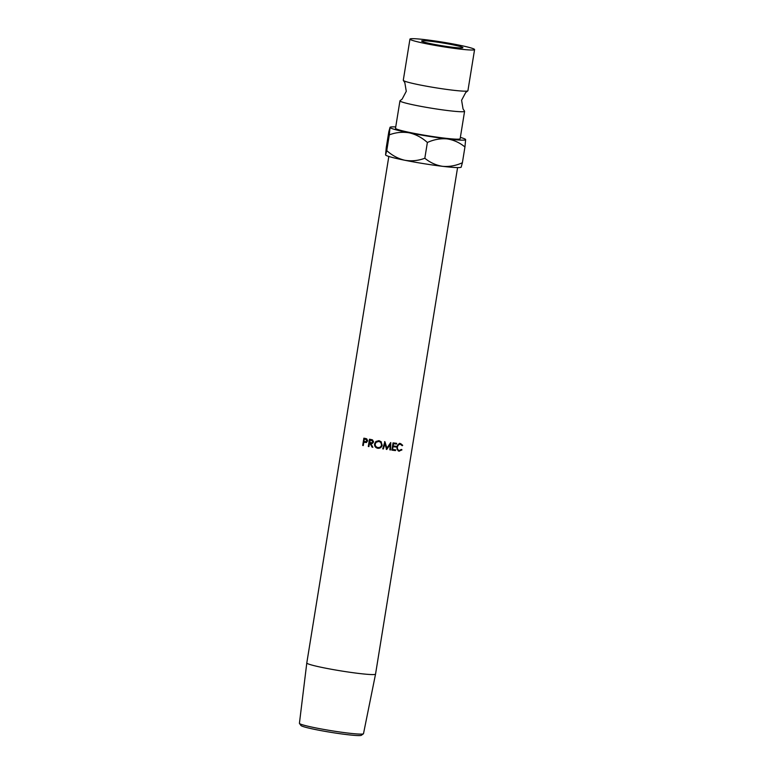 <?xml version="1.0" encoding="UTF-8"?>
<svg xmlns="http://www.w3.org/2000/svg" width="774" height="774" viewBox="0 0 774 774"><rect width="100%" height="100%" fill="white"/><g stroke="black" fill="none" stroke-linecap="round" stroke-linejoin="round"><path stroke-width="1.16" d="M409.949 39.106L403.283 80.264A32.731 2.235 9.2 0 0 403.36 80.448A32.731 2.235 9.2 0 0 452.074 90.103A32.731 2.235 9.2 0 0 467.786 90.887A32.731 2.235 9.2 0 0 467.912 90.732L474.578 49.575A32.731 2.235 9.2 0 0 458.421 44.989A32.731 2.235 9.2 0 0 425.797 39.745A32.731 2.235 9.2 0 0 409.949 39.106A32.731 2.235 9.2 0 0 426.116 43.692A32.731 2.235 9.2 0 0 458.74 48.946A32.731 2.235 9.2 0 0 474.578 49.575M363.403 733.81L361.332 735.3A30.641 2.09 -170.8 0 1 346.597 734.574A30.641 2.09 -170.8 0 1 300.97 725.528L299.47 723.458A32.46 2.216 9.2 0 0 347.797 733.046A32.46 2.216 9.2 0 0 363.403 733.81A32.46 2.216 9.2 0 0 363.499 733.684L375.545 674.115A34.82 2.37 9.2 0 0 375.545 674.106L457.579 167.59M391.896 450.013A33.079 2.254 9.2 0 0 393.927 450.265A33.079 2.254 9.2 0 0 394.566 450.333L394.663 449.733M392.466 446.472A33.079 2.254 9.2 0 0 394.498 446.724A33.079 2.254 9.2 0 0 395.137 446.801L395.243 446.192M392.95 443.492A33.079 2.254 9.2 0 0 394.982 443.744A33.079 2.254 9.2 0 0 395.62 443.821L395.717 443.212M452.78 47.282A20.898 1.422 -170.8 0 1 431.96 43.934A20.898 1.422 -170.8 0 1 421.637 41.003A20.898 1.422 -170.8 0 1 431.757 41.409A20.898 1.422 -170.8 0 1 452.577 44.757A20.898 1.422 -170.8 0 1 462.891 47.678A20.898 1.422 -170.8 0 1 452.78 47.282M299.47 723.458A32.46 2.216 9.2 0 1 299.422 723.303L306.794 662.979A34.82 2.37 9.2 0 0 306.794 662.979A34.82 2.37 9.2 0 0 324.025 667.856A34.82 2.37 9.2 0 0 358.691 673.428A34.82 2.37 9.2 0 0 375.545 674.115M398.271 450.932L399.374 451.203L397.197 449.684L396.859 447.004C397.459 444.682 398.707 443.541 400.603 443.57L402.693 445.311L402.209 445.718L400.448 444.315C398.9 444.295 397.875 445.224 397.391 447.12C397.265 449.075 397.962 450.187 399.49 450.458L401.609 449.442L401.948 449.907L398.958 451.136M399.897 444.179L398.62 444.102M397.188 449.646L399.49 450.458M396.53 444.073A34.82 2.37 9.2 0 1 395.853 443.986A34.82 2.37 9.2 0 1 393.521 443.705L393.153 445.94A34.82 2.37 9.2 0 0 395.495 446.221A34.82 2.37 9.2 0 0 396.172 446.308L396.046 447.053A34.82 2.37 9.2 0 1 395.369 446.966A34.82 2.37 9.2 0 1 393.037 446.675L392.582 449.471A34.82 2.37 9.2 0 0 394.924 449.762A34.82 2.37 9.2 0 0 395.601 449.839L395.475 450.584A34.82 2.37 9.2 0 1 394.798 450.507A34.82 2.37 9.2 0 1 391.876 450.139L393.047 442.883A34.82 2.37 9.2 0 0 395.978 443.241A34.82 2.37 9.2 0 0 396.656 443.328L396.53 444.073L395.62 443.821M403.36 80.448L404.821 82.625L406.273 91.303L402.161 99.082L400.081 100.688A32.731 2.235 9.2 0 0 399.955 100.843A32.731 2.235 9.2 0 0 416.112 105.428A32.731 2.235 9.2 0 0 448.746 110.672A32.731 2.235 9.2 0 0 464.584 111.311A32.731 2.235 9.2 0 0 464.516 111.127L463.046 108.941L461.594 100.262L465.716 92.493L467.786 90.887M399.955 100.843L395.514 128.281A32.731 2.235 9.2 0 0 411.671 132.867A32.731 2.235 9.2 0 0 444.295 138.111A32.731 2.235 9.2 0 0 460.143 138.749L464.584 111.311M461.256 167.107L461.081 167.232A38.303 2.612 -170.8 0 1 442.66 166.333A38.303 2.612 -170.8 0 1 404.841 160.266C398.194 158.709 392.166 155.487 386.758 150.62L385.568 154.887L386.265 147.476L388.819 131.715L390.009 127.449L389.312 134.85C395.824 132.393 402.49 131.715 409.291 132.828C415.938 134.395 421.965 137.608 427.374 142.484C433.846 139.533 440.425 138.333 447.101 138.894A38.303 2.612 -170.8 0 1 409.291 132.828A38.303 2.612 -170.8 0 1 390.009 127.449A38.303 2.612 -170.8 0 1 390.125 127.226A38.303 2.612 -170.8 0 1 395.727 126.936M447.101 138.894A38.303 2.612 9.2 0 0 465.638 139.581L465.58 139.446A38.303 2.612 -170.8 0 1 465.638 139.581L464.942 146.983C459.64 142.619 453.69 139.92 447.101 138.894M460.356 137.404A38.303 2.612 -170.8 0 1 465.58 139.446M461.198 167.02L462.388 162.743C455.915 165.694 449.336 166.894 442.66 166.333C436.072 165.307 430.121 162.608 424.82 158.244C418.308 160.711 411.642 161.379 404.841 160.266A38.303 2.612 -170.8 0 1 385.626 155.013A38.303 2.612 -170.8 0 1 385.597 154.974M386.758 150.62L389.312 134.85M424.82 158.244L427.374 142.484M462.388 162.743L464.942 146.983M386.613 449.433L384.901 443.821L383.372 448.959A34.82 2.37 9.2 0 1 382.724 448.862L384.842 441.741A34.82 2.37 9.2 0 0 384.939 441.761L386.894 448.136L390.696 442.573A34.82 2.37 9.2 0 0 390.793 442.583L390.512 449.965A34.82 2.37 9.2 0 1 389.903 449.887L390.096 444.576L386.758 449.452A34.82 2.37 9.2 0 1 386.613 449.433M369.982 443.338A34.82 2.37 9.2 0 1 369.469 443.25L368.927 446.598A34.82 2.37 9.2 0 1 368.298 446.482L369.469 439.226A34.82 2.37 9.2 0 0 370.881 439.477L372.488 439.864L373.639 441.954L372.313 443.483L370.775 443.483L372.865 447.285A34.82 2.37 9.2 0 1 372.071 447.149L369.982 443.338L372.323 447.072A33.079 2.254 9.2 0 0 372.797 447.149M382.201 445.06C381.611 447.372 380.14 448.446 377.78 448.291C375.477 447.711 374.403 446.24 374.558 443.879L375.883 441.499L378.96 440.648L381.166 441.741L381.988 444.905C381.418 447.217 380.005 448.301 377.751 448.165C375.574 447.604 374.558 446.143 374.722 443.783L375.971 441.432M364.312 442.293A34.82 2.37 9.2 0 1 363.828 442.206L363.287 445.553A34.82 2.37 9.2 0 1 362.696 445.437L363.877 438.181A34.82 2.37 9.2 0 0 365.173 438.432L366.702 438.829L367.727 440.909L366.054 442.505L364.312 442.293L366.644 442.486M363.828 442.206L364.535 442.206A33.079 2.254 9.2 0 0 364.989 442.293M362.696 445.437L363.306 445.447M363.954 442.206L364.07 441.48M364.467 439.042L364.583 438.316M366.528 441.77L363.954 441.461L364.341 439.042L365.047 439.042A33.079 2.254 9.2 0 0 366.208 439.264L367.65 440.774L365.763 441.693M365.125 441.702L367.65 440.774M364.341 439.042A34.82 2.37 9.2 0 0 365.57 439.274L366.208 439.264M367.099 440.803L365.57 439.274M381.069 441.644L381.988 444.905M380.818 442.438L378.844 441.277L376.212 442.138L375.216 443.986C375.109 445.901 375.99 447.082 377.876 447.536C379.831 447.711 381.06 446.85 381.553 444.963L380.818 442.438L378.873 441.393L376.067 442.283M372.429 443.444L370.775 443.483M369.469 443.25L369.885 443.202A33.079 2.254 9.2 0 0 370.378 443.289M368.298 446.482L368.743 446.443A33.079 2.254 9.2 0 0 368.946 446.482M368.743 446.443L369.904 439.303M372.13 442.786L369.595 442.505L370.398 440.038A33.079 2.254 9.2 0 0 371.665 440.261L373.242 441.761L372.13 442.786L373.242 441.761M369.982 440.087A34.82 2.37 9.2 0 0 371.317 440.319L371.665 440.261M372.991 441.838L371.317 440.319M382.753 448.746A33.079 2.254 9.2 0 0 383.062 448.794L384.901 443.821M390.125 443.425L390.077 444.566L389.496 444.363L386.284 449.259L386.758 449.452M389.844 449.742L390.512 449.965M384.61 441.586L386.894 448.136M393.521 443.705L392.95 443.531M393.153 445.94L392.582 445.766M396.046 447.053L395.137 446.801M393.037 446.675L392.466 446.511M392.582 449.471L392.012 449.297M395.475 450.584L394.566 450.333M397.391 447.12L396.414 446.859M401.948 449.907L400.719 449.626M399.935 450.458L398.436 450.942M399.5 443.299L402.693 445.311M306.794 662.97L388.829 156.454"/></g></svg>
